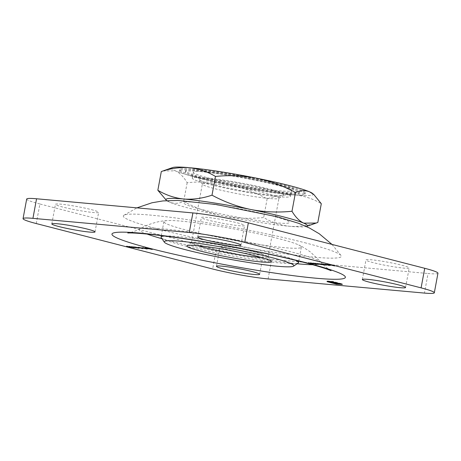 <?xml version="1.0" encoding="UTF-8"?>
<svg xmlns="http://www.w3.org/2000/svg" width="461" height="461" viewBox="0 0 461 461"><rect width="100%" height="100%" fill="white"/><g stroke="black" fill="none" stroke-linecap="round" stroke-linejoin="round"><path stroke-width="0.35" stroke-dasharray="2.31 1.73" d="M275.044 184.279A49.932 4.005 10.5 0 1 291.571 190.428A49.932 4.005 10.5 0 1 241.743 185.27A49.932 4.005 10.5 0 1 193.378 172.23A49.932 4.005 10.5 0 1 222.657 173.958A49.932 4.005 10.5 0 1 275.044 184.279M280.253 184.752A57.925 4.645 10.5 0 1 299.425 191.885A57.925 4.645 10.5 0 1 241.627 185.898A57.925 4.645 10.5 0 1 185.518 170.777A57.925 4.645 10.5 0 1 219.488 172.777A57.925 4.645 10.5 0 1 280.253 184.752M266.06 193.418A38.949 3.123 10.5 0 1 278.957 198.218A38.949 3.123 10.5 0 1 278.784 198.437A38.949 3.123 10.5 0 1 240.089 194.19A38.949 3.123 10.5 0 1 202.442 184.291A38.949 3.123 10.5 0 1 202.362 184.02A38.949 3.123 10.5 0 1 225.204 185.368A38.949 3.123 10.5 0 1 266.06 193.418M261.37 257.457A38.949 3.123 -169.5 0 0 268.072 256.944A38.949 3.123 -169.5 0 0 267.991 256.673A38.949 3.123 -169.5 0 0 255.181 252.144A38.949 3.123 -169.5 0 0 215.742 244.307A38.949 3.123 -169.5 0 0 191.649 242.526A38.949 3.123 -169.5 0 0 191.476 242.745A38.949 3.123 -169.5 0 0 197.544 245.627M271.76 215.829A53.799 4.316 10.5 0 1 253.406 219.897A53.799 4.316 10.5 0 1 184.838 202.229A53.799 4.316 10.5 0 1 271.76 215.829M166.692 200.61A71.904 5.768 -169.5 0 0 169.596 202.16A71.904 5.768 -169.5 0 0 222.507 215.788A71.904 5.768 -169.5 0 0 289.583 226.282A71.904 5.768 -169.5 0 0 306.317 226.484M304.617 242.688A110.853 8.892 10.5 0 1 341.1 255.59A110.853 8.892 10.5 0 1 230.696 244.883A110.853 8.892 10.5 0 1 123.784 215.316A110.853 8.892 10.5 0 1 192.295 220.364A110.853 8.892 10.5 0 1 304.617 242.688M91.376 209.628A21.972 1.763 10.5 0 1 98.648 212.337A21.972 1.763 10.5 0 1 76.728 210.066A21.972 1.763 10.5 0 1 55.441 204.327A21.972 1.763 10.5 0 1 68.326 205.087A21.972 1.763 10.5 0 1 91.376 209.628M255.999 252.04A21.972 1.763 10.5 0 1 263.271 254.749A21.972 1.763 10.5 0 1 241.351 252.472A21.972 1.763 10.5 0 1 220.07 246.739A21.972 1.763 10.5 0 1 232.955 247.499A21.972 1.763 10.5 0 1 255.999 252.04M401.911 265.248A21.972 1.763 10.5 0 1 409.184 267.956A21.972 1.763 10.5 0 1 387.263 265.686A21.972 1.763 10.5 0 1 365.976 259.946A21.972 1.763 10.5 0 1 378.861 260.707A21.972 1.763 10.5 0 1 401.911 265.248M237.288 222.842A21.972 1.763 10.5 0 1 244.56 225.544A21.972 1.763 10.5 0 1 222.634 223.274A21.972 1.763 10.5 0 1 201.353 217.54A21.972 1.763 10.5 0 1 214.238 218.301A21.972 1.763 10.5 0 1 237.288 222.842M437.95 273.217A39.946 3.204 10.5 0 1 428.067 273.511L424.443 293.087M268.106 278.934L271.736 259.359L428.067 273.511M271.736 259.359A39.946 3.204 10.5 0 1 216.284 249.424L212.654 268.999M36.275 223.562L39.9 203.987L216.284 249.424M39.9 203.987A39.946 3.204 10.5 0 1 26.68 199.066M187.039 230.264A69.905 5.607 -169.5 0 0 260.379 244.71A69.905 5.607 -169.5 0 0 301.373 247.131A69.905 5.607 -169.5 0 0 298.751 244.998A69.905 5.607 -169.5 0 0 278.237 238.516A69.905 5.607 -169.5 0 0 167.113 220.6A69.905 5.607 -169.5 0 0 163.903 221.649A69.905 5.607 -169.5 0 0 187.039 230.264M298.204 262.989A69.905 5.607 10.5 0 1 254.962 259.785A69.905 5.607 10.5 0 1 184.175 245.719A69.905 5.607 10.5 0 1 161.177 237.588M164.669 236.026A69.905 5.607 10.5 0 1 230.794 244.33A69.905 5.607 10.5 0 1 295.507 260.281M317.825 222.438C308.311 225.66 298.901 226.939 289.583 226.282C280.444 225.296 271.806 222.381 263.669 217.54C249.868 218.946 236.141 218.358 222.507 215.788C208.902 212.878 195.96 208.101 183.68 201.457C178.712 203.658 174.016 203.895 169.596 202.16L165.274 199.423M284.16 185.103A63.912 5.129 10.5 0 1 305.315 192.98A63.912 5.129 10.5 0 1 241.541 186.371A63.912 5.129 10.5 0 1 179.629 169.683A63.912 5.129 10.5 0 1 217.114 171.89A63.912 5.129 10.5 0 1 284.16 185.103M172.61 167.568A71.904 5.768 -169.5 0 0 175.399 170.835A71.904 5.768 -169.5 0 0 228.316 184.469A71.904 5.768 -169.5 0 0 295.386 194.963A71.904 5.768 -169.5 0 0 312.627 193.516M162.9 170.945L175.399 170.835C179.773 172.915 183.691 176.874 187.149 182.723C200.956 181.317 214.676 181.899 228.316 184.469C241.921 187.379 254.864 192.156 267.144 198.806C276.773 195.568 286.189 194.288 295.386 194.963C304.635 195.988 313.273 198.904 321.3 203.71M187.149 182.723L183.68 201.457M267.144 198.806L263.669 217.54M337.325 283.486L335.182 283.089L337.366 283.204L335.245 282.581L330.906 281.988L334.064 282.276L329.776 281.17L332.859 281.452L341.595 283.722L342.269 284.414M342.125 284.339L342.195 283.947L341.803 284.207M341.077 284.16L336.449 283.988M336.495 283.745L328.676 281.982M328.722 281.74L328.111 281.579M328.209 281.429L328.284 281.037L327.454 280.991L326.941 281.412M328.284 281.037L329.039 281.106L328.97 281.498M329.039 281.106L329.967 281.343L329.892 281.734M329.967 281.343L329.154 281.544M329.206 281.273L328.169 281.331L328.099 281.723M328.088 281.688L328.163 281.296L329.54 281.815L329.465 282.207M329.54 281.815L336.392 283.584L336.317 283.97M336.392 283.584L340.155 283.924L340.08 284.316M340.155 283.924L341.146 284.005M341.111 284.287L341.169 283.861L339.769 283.642M339.82 283.382L332.917 281.878M332.969 281.613L331.805 281.752M331.845 281.515L337.291 282.916L337.216 283.308M337.291 282.916L338.593 283.285L338.524 283.676M338.593 283.285L339.002 283.895M339.002 283.918L339.077 283.527L338.726 283.745M339.071 283.503L337.619 283.509M335.182 283.089L335.107 283.48M336.605 283.221L336.53 283.613M337.337 283.336L337.152 283.648M330.906 281.988L330.831 282.38M329.776 281.17L329.701 281.562M332.859 281.452L332.79 281.844M340.639 283.452L340.564 283.843M131.033 247.327L131.414 246.963L126.51 246.07L128.855 246.283L131.201 247.096L131.131 247.488M131.546 247.413L131.414 246.963L131.339 247.355M129.385 246.802L129.328 247.136M128.515 246.318L128.452 246.641M126.908 246.174L126.85 246.497M126.51 246.07L126.441 246.462M128.855 246.283L128.78 246.675M129.126 246.577L129.051 246.969M129.668 246.825L129.593 247.217M133.684 247.569L134.065 247.205L129.161 246.312L131.506 246.52L133.851 247.332L133.782 247.724M134.197 247.649L134.065 247.205L133.99 247.597M132.042 247.044L131.979 247.378M131.166 246.56L131.103 246.883M129.564 246.41L129.501 246.739M129.161 246.312L129.092 246.698M131.506 246.52L131.431 246.912M131.777 246.814L131.708 247.205M132.319 247.061L132.244 247.453M135.436 246.877L139.182 247.868L131.904 246.56L135.344 247.338L133.857 246.733L137.914 247.569L135.436 246.877L135.361 247.269M135.747 246.906L135.672 247.298M139.182 247.868L139.107 248.26M139.136 247.862L139.066 248.249M134.526 246.912L134.456 247.263M136.295 247.603L136.22 247.995M136.249 247.603L136.179 247.978M131.904 246.56L131.829 246.952M132.215 246.583L132.14 246.975M135.344 247.338L135.286 247.632M133.788 246.727L133.713 247.119M133.857 246.733L133.782 247.125M137.914 247.569L137.851 247.903M138.767 247.396L137.441 247.275L138.767 247.396L138.692 247.788M139.164 247.499L139.095 247.891M137.839 247.378L137.781 247.707M137.441 247.275L137.366 247.666M138.778 247.563L138.755 247.159L142.818 248.214L138.755 247.159L138.68 247.551M140.651 247.476L140.582 247.868M140.559 247.499L140.49 247.851M139.643 247.482L139.568 247.874M141.976 247.885L141.902 248.277M142.772 248.467L142.76 248.058L142.691 248.444M141.245 247.96L141.17 248.352M141.285 247.926L141.21 248.318M141.74 247.88L141.671 248.237M140.887 247.741L140.824 248.093M142.743 247.759L141.418 247.638L142.743 247.759L142.674 248.145M143.141 247.857L143.071 248.249M141.815 247.741L141.758 248.064M141.418 247.638L141.348 248.03M142.38 247.937L142.847 247.534L146.938 248.583L142.847 247.534L142.777 247.926M146.045 248.162L145.97 248.554M147.249 248.963L147.324 248.571L146.892 248.807M143.699 247.949L143.636 248.289M146.454 248.871L146.529 248.479L145.734 248.133L143.238 247.632L146.8 248.473L146.725 248.865M144.011 247.978L143.941 248.37M149.151 248.784L145.428 247.764L148.402 248.421L149.151 248.784L149.076 249.176M148.039 248.387L147.987 248.675M145.359 248.156L145.428 247.764L145.486 248.306M147.658 248.168L147.583 248.56M145.751 248.202L145.814 247.868L147.387 248.266L145.814 247.868L145.762 248.387M149.831 248.9L149.894 248.548L150.217 248.715L148.137 248.012L152.216 248.894L150.177 248.934M148.194 248.22L148.131 248.548M148.062 248.404L148.137 248.012L147.583 248.393M150.833 248.94L150.505 248.427L150.43 248.819M152.159 249.292L152.216 248.894L152.142 249.286M148.471 248.444L148.534 248.116L150.159 248.537L148.534 248.116L148.425 248.64M150.528 248.842L151.9 248.865L150.563 248.64L150.465 249.136M310.547 262.73L313.388 263.462L308.334 262.534L311.872 263.277L310.547 262.73L310.472 263.122M313.388 263.462L313.313 263.853M313.077 263.433L313.013 263.778M312.201 263.266L312.126 263.657L312.564 263.306L312.5 263.646M308.334 262.534L308.265 262.92M308.645 262.557L308.57 262.949M310.662 263.075L310.593 263.467M310.236 262.701L310.161 263.093M313.463 262.995L316.304 263.727L312.702 263.168L314.788 263.542L313.463 262.995L313.388 263.387M316.304 263.727L316.229 264.118M315.992 263.698L315.929 264.044M315.117 263.531L315.047 263.923L315.48 263.565L315.416 263.911M311.25 262.793L311.181 263.185M311.561 262.822L311.486 263.214M313.584 263.335L313.509 263.727M313.152 262.966L313.082 263.358M317.318 263.819L314.166 263.058L318.251 263.669C319.064 263.894 319.11 263.974 318.39 263.923L316.793 263.686L317.318 263.819L317.249 264.211M317.012 263.79L316.949 264.136M314.166 263.058L314.097 263.45M314.477 263.087L314.408 263.479M315.382 263.559L315.457 263.168L314.909 263.548M318.332 264.234L318.39 263.923C319.11 263.974 319.064 263.894 318.251 263.669L318.176 264.061M316.793 263.686L316.73 264.044M315.733 263.594L315.797 263.254L318.038 263.836L315.797 263.254L315.82 263.842M321.196 263.698L324.037 264.43L321.184 264.176L317.439 263.358L322.614 264.251L321.196 263.698L321.121 264.09M324.037 264.43L323.962 264.821M323.726 264.401L323.662 264.741M321.144 264.378L321.421 264.084L321.357 264.43M317.439 263.358L317.364 263.744M317.75 263.381L317.675 263.773M321.104 264.476L321.179 264.084L320.816 264.481M319.162 263.513L319.087 263.905M319.473 263.536L319.398 263.928M322.827 264.631L322.896 264.239L322.539 264.643M320.885 263.669L320.816 264.061M326.198 264.816L321.905 263.761L325.985 264.366C326.797 264.591 326.843 264.677 326.123 264.626L324.504 264.378L326.198 264.816L326.129 265.208M325.892 264.787L325.829 265.127M321.905 263.761L321.83 264.153M322.21 263.79L322.141 264.176M323.121 264.257L323.19 263.865L322.642 264.245M326.065 264.931L326.123 264.626C326.843 264.677 326.797 264.591 325.985 264.366L325.91 264.758M324.504 264.378L324.435 264.735M323.466 264.297L323.53 263.957L325.771 264.533L323.53 263.957L323.553 264.545M325.483 264.084L329.471 265.11L325.483 264.084L325.408 264.476M329.471 265.11L329.396 265.501M329.16 265.081L329.096 265.427M325.172 264.055L325.097 264.447M327.287 264.793L327.69 264.332L327.304 264.239L330.693 264.948L327.69 264.332L327.627 264.677M327.229 264.631L327.304 264.239L326.872 264.608M330.03 264.729L329.961 265.121M330.739 264.562L334.628 265.559L330.433 264.533L330.739 264.562L330.618 265.34M330.693 264.948L330.203 265.19L329.972 264.775L328.059 264.602L330.255 264.896M328.664 264.764L328.595 265.121M327.402 264.481L327.327 264.873M329.655 264.689L329.592 265.035M329.972 264.775L329.909 265.11M328.059 264.602L328.002 264.937M329.874 264.908L329.799 265.3M334.628 265.559L334.559 265.951M332.951 265.409L332.888 265.738M332.554 265.305L332.479 265.697M333.92 265.432L333.856 265.772M332.727 265.121L332.663 265.467M331.355 265L331.292 265.323M330.958 264.896L330.883 265.288M332.323 265.017L332.26 265.363M330.433 264.533L330.358 264.925M269.397 189.742A42.942 3.446 -169.5 0 0 222.801 180.637A42.942 3.446 -169.5 0 0 199.25 179.675A42.942 3.446 -169.5 0 0 240.757 190.589A42.942 3.446 -169.5 0 0 283.423 195.274A42.942 3.446 -169.5 0 0 269.397 189.742M273.955 190.151A49.932 4.005 10.5 0 1 290.482 196.305A49.932 4.005 10.5 0 1 240.654 191.142A49.932 4.005 10.5 0 1 192.289 178.102A49.932 4.005 10.5 0 1 221.568 179.83A49.932 4.005 10.5 0 1 273.955 190.151M283.941 186.279A63.912 5.129 10.5 0 1 305.101 194.15A63.912 5.129 10.5 0 1 241.322 187.546A63.912 5.129 10.5 0 1 179.41 170.858A63.912 5.129 10.5 0 1 216.895 173.065A63.912 5.129 10.5 0 1 283.941 186.279M280.034 185.927A57.925 4.645 10.5 0 1 299.206 193.061A57.925 4.645 10.5 0 1 241.408 187.074A57.925 4.645 10.5 0 1 185.305 171.947A57.925 4.645 10.5 0 1 219.269 173.953A57.925 4.645 10.5 0 1 280.034 185.927M147.065 234.044A92.742 7.439 10.5 0 1 139.769 228.806A92.742 7.439 10.5 0 1 197.596 233.22A92.742 7.439 10.5 0 1 290.92 251.798A92.742 7.439 10.5 0 1 321.34 262.459A92.742 7.439 10.5 0 1 312.656 264.729M297.08 263.755A92.742 7.439 10.5 0 1 161.955 238.712M327.454 280.991L327.379 281.383M341.595 283.722L341.52 284.114M140.882 247.701L140.812 248.087M145.734 248.133L145.67 248.479M148.402 248.421L148.333 248.813M309.786 262.903L309.723 263.248M309.982 262.903L309.907 263.294M311.261 262.966L311.198 263.312M312.702 263.168L312.639 263.513M312.898 263.168L312.823 263.559M314.177 263.231L314.114 263.577M318.977 263.75L318.914 264.095M319.289 263.778L319.214 264.17M320.268 263.796L320.205 264.136M320.919 263.911L320.844 264.303M322.083 263.974L322.02 264.32M268.072 256.944L278.957 198.218M191.476 242.745L202.362 184.02M331.966 244.399L341.1 255.59M123.784 215.316L136.94 207.859M331.056 270.665C332.185 271.65 324.031 266.458 321.34 262.459L310.426 252C304.756 248.099 300.86 245.765 298.751 244.998M167.113 220.6C158.348 221.021 149.231 223.758 139.769 228.806C137.528 230.137 134.877 231.255 131.829 232.171L127.76 232.984M240.93 245.119L244.56 225.544M197.729 237.115L201.353 217.54M405.559 287.531L409.184 267.956M362.352 279.522L365.976 259.946M259.647 274.324L263.271 254.749M216.44 266.314L220.07 246.739M95.024 231.912L98.648 212.337M51.816 223.902L55.441 204.327M163.903 221.649L161.315 235.611M301.373 247.131L298.786 261.087M191.649 242.526L187.01 245.69M267.991 256.673L271.183 261.289M326.855 281.469L326.93 281.077M337.302 283.613L337.371 283.221M342.35 284.512L342.425 284.12M131.443 247.482L131.518 247.09M131.944 247.58L132.013 247.188M134.093 247.718L134.168 247.327M134.595 247.816L134.67 247.424M138.79 247.661L138.865 247.269M143.094 248.594L143.169 248.202M142.605 248.502L142.68 248.11M138.294 247.563L138.369 247.171M142.893 248.035L142.962 247.643M144.933 248.168L145.002 247.776M145.434 248.266L145.509 247.874M147.612 248.658L147.687 248.266M149.767 248.963L149.842 248.571M147.56 248.404L147.635 248.012M150.908 248.998L150.978 248.606M152.551 249.447L152.626 249.055M150.211 249.038L150.28 248.646M152.061 249.349L152.136 248.957M148.079 248.508L148.148 248.116M150.453 248.923L150.528 248.531M312.541 263.744L312.61 263.352M315.457 264.009L315.526 263.617M314.869 263.571L314.944 263.179M318.822 264.303L318.897 263.911M315.312 263.657L315.387 263.266M318.361 264.216L318.436 263.825M323.23 264.723L323.299 264.332M321.473 264.556L321.548 264.165M322.602 264.268L322.677 263.876M326.561 265L326.63 264.614M323.046 264.36L323.121 263.969M326.094 264.914L326.169 264.528M327.201 264.729L327.27 264.337M326.711 264.643L326.78 264.251M330.652 265.38L330.727 264.989M290.482 196.305L291.571 190.428M192.289 178.102L193.378 172.23M305.101 194.15L305.315 192.98M179.41 170.858L179.629 169.683M299.206 193.061L299.425 191.885M185.305 171.947L185.518 170.777M278.784 198.437L283.423 195.274M202.442 184.291L199.25 179.675"/><path stroke-width="0.69" d="M197.544 245.627A38.949 3.123 -169.5 0 0 204.373 247.545A38.949 3.123 -169.5 0 0 261.37 257.457M327.627 264.677L330.618 265.34L327.287 264.793M326.872 264.608L327.229 264.631M330.618 265.34L330.18 265.288M326.129 265.208L321.83 264.153L325.91 264.758C326.722 264.983 326.774 265.069 326.048 265.017L324.429 264.77L326.129 265.208M322.642 264.245L323.121 264.257M325.91 264.758C326.722 264.983 326.774 265.069 326.048 265.017L326.065 264.931M317.249 264.211L314.097 263.45L318.176 264.061C318.989 264.28 319.035 264.366 318.315 264.314L317.249 264.211M314.909 263.548L315.382 263.559M318.176 264.061C318.989 264.28 319.035 264.366 318.315 264.314L318.332 264.234M310.472 263.122L313.313 263.853L309.711 263.294L311.803 263.669L310.472 263.122M312.5 263.646L312.097 263.755L312.201 263.266M148.333 248.813L145.359 248.156L148.333 248.813M142.674 248.145L141.348 248.03L142.674 248.145M138.692 247.788L137.366 247.666L138.692 247.788M133.782 247.724L129.092 246.698L133.684 247.569M342.269 284.414L336.421 284.137L327.143 281.671L328.97 281.498L329.892 281.734L328.099 281.723L329.465 282.207L336.317 283.97L340.08 284.316L341.1 284.253L339.745 283.774L332.894 282.005L338.685 283.97L336.311 283.792L335.107 283.48L337.152 283.648L336.276 283.256L330.831 282.38L333.989 282.668L329.701 281.562L332.79 281.844L342.125 284.339M328.163 281.296L328.099 281.723M337.152 283.648L337.337 283.336M87.751 229.203A21.972 1.763 10.5 0 1 95.024 231.912A21.972 1.763 10.5 0 1 73.097 229.641A21.972 1.763 10.5 0 1 51.816 223.902A21.972 1.763 10.5 0 1 64.701 224.663A21.972 1.763 10.5 0 1 87.751 229.203M252.374 271.615A21.972 1.763 10.5 0 1 259.647 274.324A21.972 1.763 10.5 0 1 237.72 272.048A21.972 1.763 10.5 0 1 216.44 266.314A21.972 1.763 10.5 0 1 229.324 267.075A21.972 1.763 10.5 0 1 252.374 271.615M398.287 284.823A21.972 1.763 10.5 0 1 405.559 287.531A21.972 1.763 10.5 0 1 383.633 285.261A21.972 1.763 10.5 0 1 362.352 279.522A21.972 1.763 10.5 0 1 375.237 280.282A21.972 1.763 10.5 0 1 398.287 284.823M233.658 242.417A21.972 1.763 10.5 0 1 240.93 245.119A21.972 1.763 10.5 0 1 219.01 242.849A21.972 1.763 10.5 0 1 197.729 237.115A21.972 1.763 10.5 0 1 210.614 237.876A21.972 1.763 10.5 0 1 233.658 242.417M434.32 292.793A39.946 3.204 -169.5 0 1 424.443 293.087L268.106 278.934A39.946 3.204 -169.5 0 1 212.654 268.999L36.275 223.562A39.946 3.204 -169.5 0 1 23.05 218.641L26.68 199.066A39.946 3.204 10.5 0 1 36.557 198.772L192.894 212.924A39.946 3.204 10.5 0 1 248.346 222.859L424.725 268.296A39.946 3.204 10.5 0 1 437.95 273.217L434.32 292.793A39.946 3.204 -169.5 0 0 421.1 287.871L244.716 242.434A39.946 3.204 -169.5 0 0 189.264 232.5L32.933 218.347A39.946 3.204 -169.5 0 0 23.05 218.641M131.131 247.488L126.441 246.462L131.033 247.327M135.361 247.269L139.107 248.26L131.829 246.952L135.269 247.73L133.782 247.125L137.839 247.96L135.361 247.269M138.68 247.551L142.749 248.606L138.778 247.563M142.777 247.926L146.863 248.975L142.38 247.937M147.249 248.963L146.892 248.807M150.177 248.934L152.13 249.453L149.831 248.9M147.583 248.393L148.062 248.404M150.43 248.819L150.833 248.94M313.388 263.387L316.229 264.118L312.633 263.559L314.719 263.934L313.388 263.387M315.416 263.911L315.013 264.015L315.117 263.531M320.816 264.481L319.087 263.905L322.539 264.643L321.121 264.09L323.962 264.821L321.11 264.568L317.364 263.744L320.816 264.481L321.179 264.084M322.539 264.643L322.896 264.239M325.408 264.476L329.396 265.501L325.408 264.476M330.67 264.948L334.559 265.951L330.67 264.948M306.317 226.484A71.904 5.768 -169.5 0 0 306.53 226.42A71.904 5.768 -169.5 0 0 303.741 223.147A71.904 5.768 -169.5 0 0 250.824 209.513A71.904 5.768 -169.5 0 0 183.755 199.019A71.904 5.768 -169.5 0 0 166.513 200.466A71.904 5.768 -169.5 0 0 166.692 200.61M164.375 242.204A65.911 5.284 -169.5 0 0 186.06 249.868A65.911 5.284 -169.5 0 0 252.795 263.133A65.911 5.284 -169.5 0 0 293.571 266.153A65.911 5.284 -169.5 0 0 230.01 248.565A65.911 5.284 -169.5 0 0 164.375 242.204L161.177 237.588A69.905 5.607 10.5 0 1 161.039 237.104A69.905 5.607 10.5 0 1 164.669 236.026M295.507 260.281A69.905 5.607 10.5 0 1 298.509 262.586A69.905 5.607 10.5 0 1 298.204 262.989L293.571 266.153M201.036 251.222A42.942 3.446 10.5 0 1 187.01 245.69A42.942 3.446 10.5 0 1 229.676 250.375A42.942 3.446 10.5 0 1 271.183 261.289A42.942 3.446 10.5 0 1 247.632 260.327A42.942 3.446 10.5 0 1 201.036 251.222M291.992 211.259C295.461 217.119 299.379 221.078 303.741 223.147L316.24 223.038L317.825 222.438L321.3 203.71L313.866 194.559L309.544 191.822A71.904 5.768 -169.5 0 0 256.633 178.194A71.904 5.768 -169.5 0 0 189.557 167.7A71.904 5.768 -169.5 0 0 172.61 167.568L161.315 171.544L157.841 190.272C165.972 195.118 174.61 198.034 183.755 199.019C193.067 199.676 202.483 198.397 211.997 195.176C224.311 201.837 237.254 206.614 250.824 209.513C264.499 212.083 278.219 212.671 291.992 211.259L295.461 192.525C283.152 185.869 270.209 181.092 256.633 178.194C242.964 175.618 229.244 175.036 215.471 176.448C207.444 171.636 198.806 168.72 189.557 167.7C180.36 167.026 170.945 168.305 161.315 171.544M166.513 200.466L157.841 190.272M313.866 194.559L312.627 193.516A71.904 5.768 -169.5 0 0 309.544 191.822C305.113 190.088 300.416 190.324 295.461 192.525M215.471 176.448L211.997 195.176M342.31 284.183L341.077 284.16M328.111 281.579L327.483 281.383M338.12 283.555L337.619 283.509L337.544 283.901M337.619 283.509L337.325 283.486M143.175 247.972L146.454 248.871L146.8 248.473M146.454 248.871L143.094 248.133M145.762 248.387L147.313 248.658L145.751 248.202M150.465 249.136L151.83 249.257L150.465 249.136L150.528 248.842M148.425 248.64L150.084 248.928L148.471 248.444M315.82 263.842L317.963 264.228L315.733 263.594M323.553 264.545L325.697 264.925L323.466 264.297M306.11 262.73A118.702 9.52 10.5 0 1 265.622 271.702A118.702 9.52 10.5 0 1 114.322 232.724A118.702 9.52 10.5 0 1 306.11 262.73M312.656 264.729A92.742 7.439 10.5 0 1 297.08 263.755M161.955 238.712A92.742 7.439 10.5 0 1 147.065 234.044M421.1 287.871L424.725 268.296M248.346 222.859L244.716 242.434M36.557 198.772L32.933 218.347M189.264 232.5L192.894 212.924M136.94 207.859L151.946 202.782L162.929 200.927L177.9 200.437L216.163 204.528L277.176 216.762L298.78 223.355L309.619 228.086L319.289 233.79L331.966 244.399M127.76 232.984L128.953 232.949C132.405 232.868 138.83 233.272 148.223 234.153C169.435 236.216 201.93 241.109 233.802 247.119C260.488 252.161 283.688 257.203 303.401 262.263C314.079 265.035 322.032 267.345 327.252 269.201L331.044 270.653M161.315 235.611L161.039 237.104M298.786 261.087L298.509 262.586M306.53 226.42L316.24 223.038M337.302 283.613L337.371 283.221M131.443 247.482L131.518 247.09M134.093 247.718L134.168 247.327M138.79 247.661L138.865 247.269M142.605 248.502L142.68 248.11M142.893 248.035L142.962 247.643M145.434 248.266L145.509 247.874M147.612 248.658L147.687 248.266M150.211 249.038L150.28 248.646M152.061 249.349L152.136 248.957M148.079 248.508L148.148 248.116M150.453 248.923L150.528 248.531M315.312 263.657L315.387 263.266M318.361 264.216L318.436 263.825M323.046 264.36L323.121 263.969M326.094 264.914L326.169 264.528M327.201 264.729L327.27 264.337"/></g></svg>
